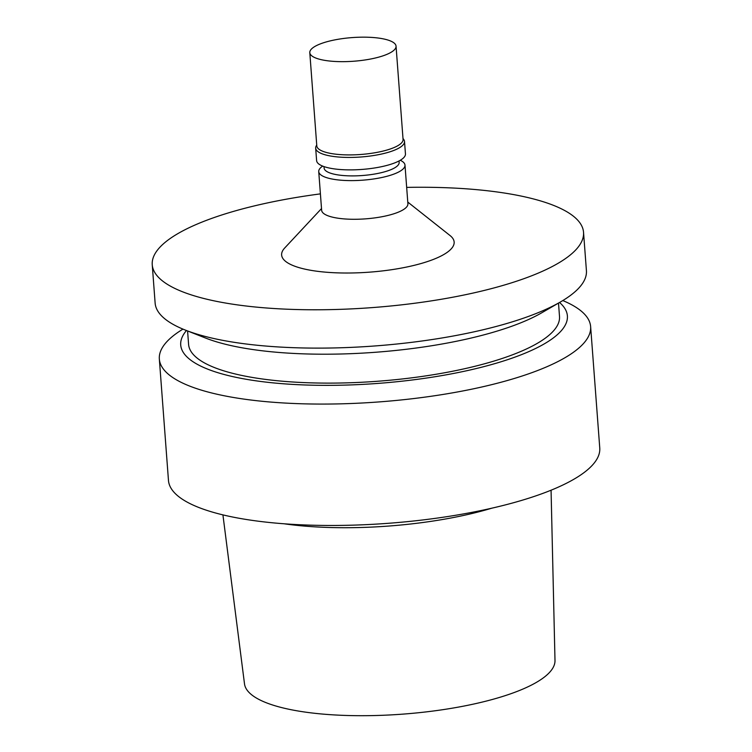 <?xml version="1.0" encoding="UTF-8"?>
<svg xmlns="http://www.w3.org/2000/svg" width="752" height="752" viewBox="0 0 752 752"><rect width="100%" height="100%" fill="white"/><g stroke="black" fill="none" stroke-linecap="round" stroke-linejoin="round"><path stroke-width="1.13" d="M284.049 523.777A165.647 45.383 -4.3 0 0 465.657 514.979A165.647 45.383 -4.3 0 0 491.949 508.145M182.952 329.122A216.256 59.248 -4.3 0 0 159.339 359.033L168.467 480.415A216.256 59.248 -4.3 0 0 488.941 508.831A216.256 59.248 -4.3 0 0 599.758 447.985L590.63 326.603A216.256 59.248 -4.3 0 0 562.806 300.556M159.339 359.033A216.256 59.248 -4.3 0 0 479.814 387.44A216.256 59.248 -4.3 0 0 590.63 326.603M186.468 330.532A193.894 53.119 -4.3 0 0 256.347 380.869A193.894 53.119 -4.3 0 0 468.045 370.445A193.894 53.119 -4.3 0 0 559.544 302.483M187.586 330.974L188.592 344.378A185.979 50.948 -4.3 0 0 464.21 368.809A185.979 50.948 -4.3 0 0 559.507 316.489L558.501 303.084M320.408 193.875A216.256 59.248 -4.3 0 0 152.242 264.732L155.128 303.075A216.256 59.248 -4.3 0 0 185.396 330.109L205.634 338.071A193.743 53.082 -4.3 0 0 465.629 339.302A193.743 53.082 -4.3 0 0 541.722 312.804L560.531 301.909A216.256 59.248 -4.3 0 0 586.419 270.645L583.533 232.302A216.256 59.248 -4.3 0 0 406.672 187.389M185.396 330.109A216.256 59.248 -4.3 0 0 475.602 331.482A216.256 59.248 -4.3 0 0 560.531 301.909M152.242 264.732A216.256 59.248 -4.3 0 0 472.726 293.139A216.256 59.248 -4.3 0 0 583.533 232.302M321.518 208.558L284.698 248A86.499 23.697 -4.3 0 0 314.599 270.908A86.499 23.697 -4.3 0 0 409.821 266.358A86.499 23.697 -4.3 0 0 450.072 235.564L407.772 202.072M322.683 166.107A43.249 11.853 -4.3 0 0 318.735 171.597L321.64 210.278A43.249 11.853 -4.3 0 0 385.738 215.956A43.249 11.853 -4.3 0 0 407.904 203.792L404.99 165.111A43.249 11.853 -4.3 0 0 400.271 160.27M318.735 171.597A43.249 11.853 -4.3 0 0 382.834 177.284A43.249 11.853 -4.3 0 0 404.99 165.111M323.999 166.596L324.112 168.063A37.628 10.312 -4.3 0 0 379.873 173.007A37.628 10.312 -4.3 0 0 399.152 162.423L399.039 160.956M316.733 144.929L316.122 146.114A44.547 12.201 -4.3 0 0 315.671 148.153L316.611 160.599A44.547 12.201 -4.3 0 0 382.627 166.455A44.547 12.201 -4.3 0 0 405.45 153.916L404.52 141.479A44.547 12.201 -4.3 0 0 403.758 139.524L402.987 138.443M315.671 148.153A44.547 12.201 -4.3 0 0 381.687 154.01A44.547 12.201 -4.3 0 0 404.52 141.479M309.796 52.659L316.799 145.907A43.249 11.853 -4.3 0 0 380.897 151.584A43.249 11.853 -4.3 0 0 403.063 139.421L396.05 46.173A43.249 11.853 -4.3 0 0 352.03 37.6A43.249 11.853 -4.3 0 0 309.796 52.659A43.249 11.853 -4.3 0 0 373.885 58.336A43.249 11.853 -4.3 0 0 396.05 46.173M222.921 514.876L244.503 683.878A155.702 42.657 -4.3 0 0 475.179 703.722A155.702 42.657 -4.3 0 0 554.995 660.529L551.066 490.201"/></g></svg>

